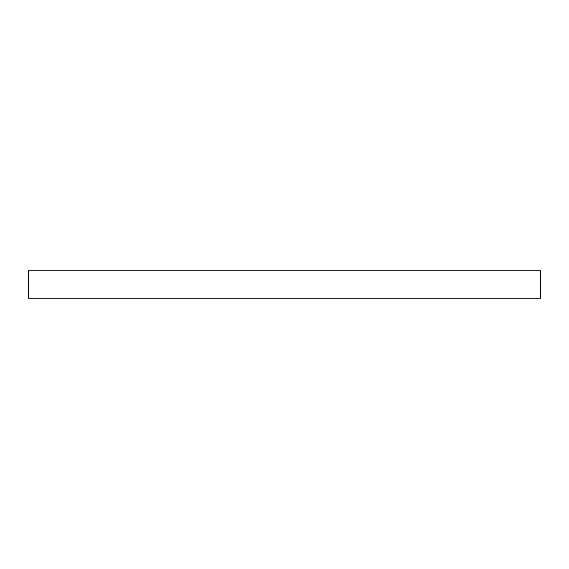 <?xml version="1.0" encoding="UTF-8"?>
<svg xmlns="http://www.w3.org/2000/svg" width="569" height="569" viewBox="0 0 569 569"><rect width="100%" height="100%" fill="white"/><g stroke="black" fill="none" stroke-linecap="round" stroke-linejoin="round"><path stroke-width="0.85" d="M28.45 270.844L28.45 298.156L540.55 298.156L540.55 270.844L28.45 270.844L540.55 270.844L540.55 298.156L28.45 298.156L28.45 270.844"/></g></svg>
